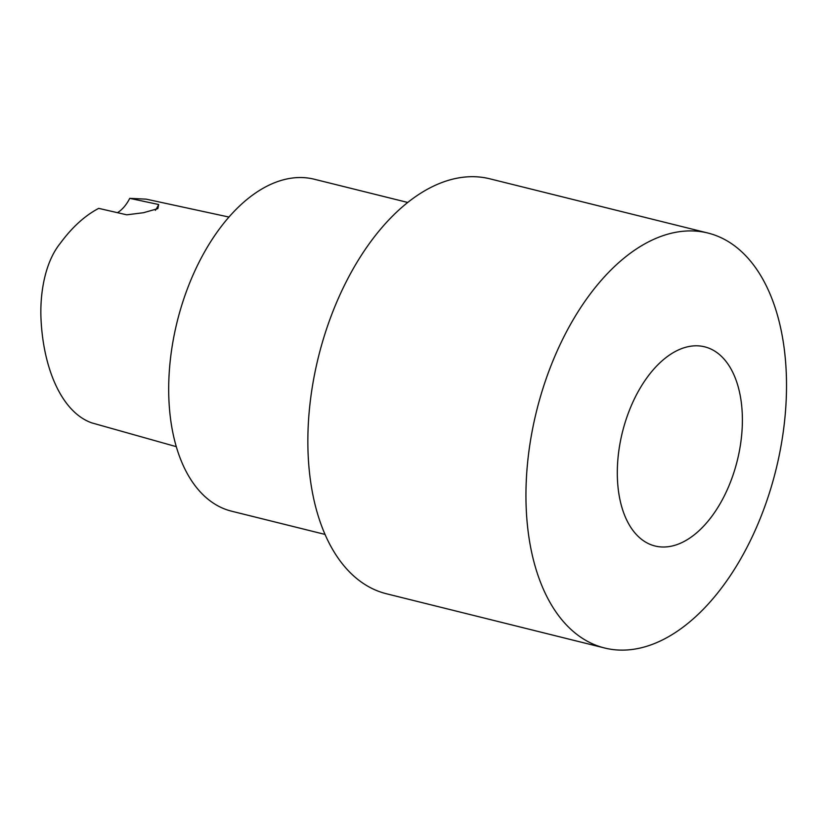 <?xml version="1.0" encoding="UTF-8"?>
<svg xmlns="http://www.w3.org/2000/svg" width="827" height="827" viewBox="0 0 827 827"><rect width="100%" height="100%" fill="white"/><g stroke="black" fill="none" stroke-linecap="round" stroke-linejoin="round"><path stroke-width="1.24" d="M155.383 210.306A34.207 19.724 104 0 0 158.701 204.527L157.864 208.631L143.453 212.725L126.789 214.824L98.692 208.373C84.84 215.661 71.99 227.363 60.154 243.469C44.493 262.872 39.758 294.763 41.04 319.635C43.48 369.214 61.942 412.27 91.704 422.855L176.347 446.683M117.455 212.684A34.207 19.724 104 0 0 129.756 198.356L158.701 204.527M228.914 217.046L146.193 199.152L129.756 198.356M407.649 202.439L314.198 179.211A171.055 98.599 104 0 0 177.236 321.414A171.055 98.599 104 0 0 231.663 511.21L325.104 534.438M707.829 233.007L489.729 178.787A213.821 123.254 104 0 0 318.54 356.54A213.821 123.254 104 0 0 386.56 593.786L604.651 648.006A213.821 123.254 104 0 0 647.996 645.887A213.821 123.254 104 0 0 782.911 434.309A213.821 123.254 104 0 0 707.829 233.007A213.821 123.254 104 0 0 536.63 410.771A213.821 123.254 104 0 0 604.651 648.006M675.907 544.962A102.631 59.162 104 0 0 735.885 379.645A102.631 59.162 104 0 0 627.807 414.523A102.631 59.162 104 0 0 675.907 544.962"/></g></svg>
